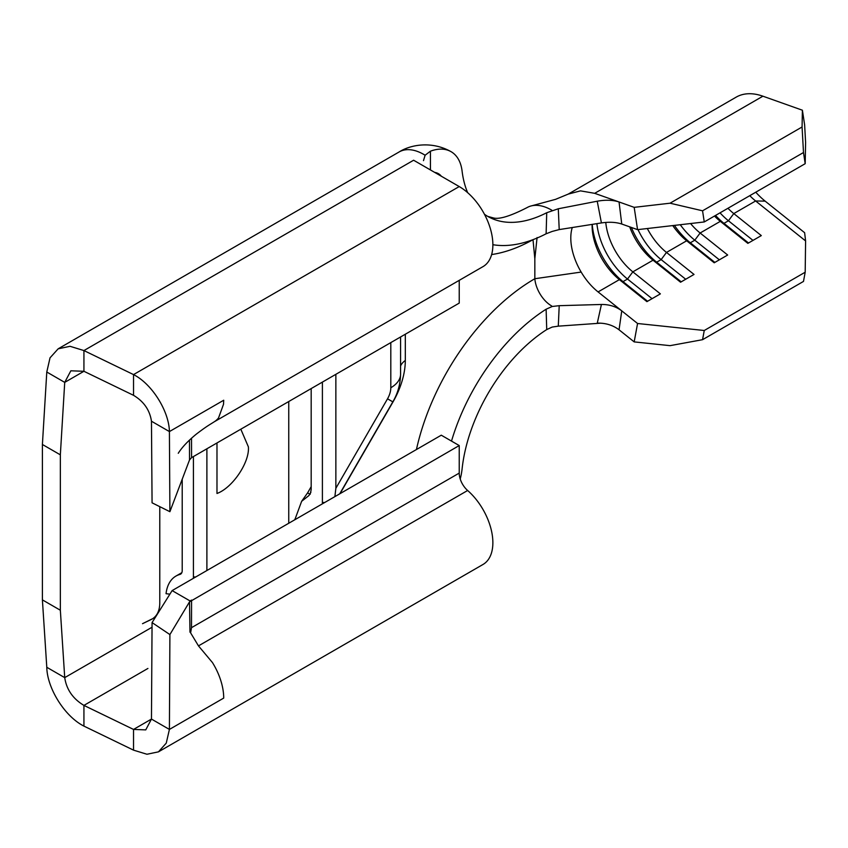 <?xml version="1.0" encoding="UTF-8"?>
<svg xmlns="http://www.w3.org/2000/svg" width="848" height="848" viewBox="0 0 848 848"><rect width="100%" height="100%" fill="white"/><g stroke="black" fill="none" stroke-linecap="round" stroke-linejoin="round"><path stroke-width="1.27" d="M552.218 231.419L546.123 233.783L546.727 212.721L558.291 208.767L559.214 229.585L552.218 231.419M423.481 160.632L425.113 155.237L430.434 151.188A54.76 31.609 120 0 1 451.083 151.686A54.76 31.609 120 0 1 462.096 171.116A127.635 73.691 120 0 0 467.661 192.676M484.462 214.279A127.635 73.691 120 0 0 487.759 216.399A127.635 73.691 120 0 0 546.727 212.721M487.759 216.399L493.716 218.021C499.599 219.431 510.697 215.975 527 207.633A49.163 28.387 60 0 1 531.675 205.81A49.163 28.387 60 0 1 534.865 205.364A49.163 28.387 60 0 1 551.582 210.071L552.196 210.527M559.214 305.683L558.291 326.151L552.196 327.063L546.727 329.575L546.123 309.213L552.218 306.478L559.214 305.683L601.423 304.474C609.288 304.4 616.072 306.531 621.754 310.856L598.084 291.924C591.586 286.719 585.947 280.105 581.166 272.07A47.583 27.475 60 0 1 572.262 227.529M416.432 449.546A174.465 100.732 -60 0 1 534.834 278.727A23.786 13.738 -120 0 0 544.331 299.832A23.786 13.738 -120 0 0 551.582 305.905L552.218 306.478M451.507 441.098A153.011 88.34 -60 0 1 546.123 309.213M702.557 339.688L803.491 281.419L805.187 272.219L704.253 330.497L702.557 339.688L670.058 345.655L634.177 341.892L637.569 323.501L621.754 310.856L619.051 329.798L634.177 341.892M727.944 208.279A47.583 27.475 -120 0 0 733.785 213.579L761.313 235.596L747.851 243.365L720.323 221.349L700.13 233.009L727.669 255.015L714.207 262.785L686.679 240.779L666.486 252.428L694.024 274.445L680.562 282.214L653.034 260.198L632.841 271.858L660.38 293.874L646.918 301.644L619.39 279.628L598.084 291.924M749.791 195.665A47.583 27.475 -120 0 0 755.621 200.976L805.6 240.938L804.625 232.702L765.14 201.124L755.621 200.976L733.785 213.579L728.443 220.766L752.992 240.397M805.187 163.685L803.491 152.534L802.07 126.988L802.399 110.219L804.625 124.857L805.6 142.422L805.187 163.685L704.253 221.953L637.569 229.649L634.177 207.347L619.051 201.972L621.754 224.031L637.569 229.649M637.569 323.501L704.253 330.497M805.187 272.219L805.6 240.938M592.127 224.391A47.583 27.475 -120 0 0 592.105 225.716A47.583 27.475 -120 0 0 619.39 279.628L623.026 281.631L647.575 301.263M629.704 226.861A47.583 27.475 -120 0 0 653.034 260.198L656.67 262.202L681.22 281.833M605.769 222.42A47.583 27.475 -120 0 0 632.841 271.858L627.509 279.045L652.059 298.676M672.761 225.589A47.583 27.475 -120 0 0 686.679 240.779L690.314 242.782L714.864 262.414M647.321 228.525A47.583 27.475 -120 0 0 666.486 252.428L661.154 259.615L685.703 279.246M690.558 223.533A47.583 27.475 -120 0 0 700.13 233.009L694.798 240.196L719.348 259.817M714.493 216.049A47.583 27.475 -120 0 0 720.323 221.349L723.959 223.353L748.508 242.984M537.081 237.546L534.834 258.682L533 239.687A174.465 100.732 -60 0 1 491.628 254.559M621.754 224.031C616.072 222.155 609.288 221.784 601.423 222.929L597.225 201.209C605.61 199.715 612.892 199.969 619.051 201.972L594.692 193.323L580.488 190.864L568.255 194.097L555.535 199.354L531.675 205.81M802.399 110.219L762.914 96.195A72.96 42.124 -120 0 0 736.181 97.138L568.118 194.171M634.177 207.347L670.058 203.202L702.557 210.802L704.253 221.953M802.07 126.988L670.058 203.202M803.491 152.534L702.557 210.802M619.051 329.798C612.903 325.155 605.642 322.929 597.278 323.141L601.423 304.474M755.78 192.21A56.307 32.51 -120 0 0 765.14 201.124M581.166 272.07L534.834 278.727L534.834 258.682M600.787 323.162L558.291 326.151M601.423 222.929L559.214 229.585M597.225 201.209L558.291 208.767M158.438 751.858L483.021 564.461A47.583 27.475 -120 0 0 491.681 531.77A47.583 27.475 -120 0 0 467.64 490.494A15.858 9.158 60 0 1 459.224 473.099L459.224 445.56L189.517 601.868L169.897 634.58L169.409 729.428L151.463 719.072L152.068 622.591L172.123 590.6L190.069 600.956L191.563 600.087L191.489 627.679L190.62 632.862L198.474 645.89L212.456 662.574A47.583 27.475 -120 0 1 223.522 693.823A47.583 27.475 -120 0 1 223.713 698.084L169.409 729.428L166.261 743.113L158.438 751.858L146.948 754.254L133.528 750.141L133.528 729.428L83.931 705.398C72.928 698.794 66.526 689.541 64.724 677.637L60.346 610.231L60.346 454.835L64.724 382.374L46.788 372.018L42.4 444.479L60.346 454.835M459.224 445.56L441.278 435.194L172.123 590.6M191.51 438.193L191.563 457.634L189.517 459.955L189.475 440.07M189.517 459.955L169.897 511.694L169.409 431.579L151.463 421.223L152.068 502.822L169.897 511.694M214.088 421.88L483.021 266.611A47.583 27.475 -120 0 0 490.314 228.483A47.583 27.475 -120 0 0 459.224 186.56L413.612 160.23L83.931 350.563L83.931 371.286L64.724 382.374L70.84 370.799L83.931 371.286L133.528 395.316L133.528 374.593C152.258 384.07 169.081 411.481 169.409 431.579L223.713 400.235L223.522 404.273L218.53 417.947A47.583 27.475 60 0 1 214.311 421.742C209.7 424.753 207.537 425.601 196.556 433.943C188.214 440.727 182.14 447.129 178.345 453.15L178.26 453.277M189.973 632.195L189.517 601.868M152.068 622.591L169.897 634.58M151.463 719.072L145.75 729.884L133.528 729.428L151.463 719.072M459.224 280.349L459.224 303.107L191.563 457.634M133.528 395.316C143.81 401.464 149.789 410.103 151.463 421.223M216.982 442.963L216.982 493.472C232.522 487.876 249.789 462.234 248.379 446.854L240.821 429.205M288.755 521.976A23.786 13.738 60 0 0 288.755 521.965L288.755 523.258L288.755 521.944A23.786 13.738 60 0 1 288.755 521.965L288.755 401.528M206.891 570.524L206.891 448.793M324.678 502.514L322.399 502.514L322.399 382.098M311.184 388.575L311.184 489.582L310.156 494.278M294.828 519.75L301.634 501.316L308.905 495.571L310.951 492.105M322.399 502.514A23.786 13.738 60 0 1 322.367 503.85M334.886 496.621L335.861 488.289L335.861 374.328M182.214 479.215L182.214 570.524A7.929 4.579 -120 0 1 180.571 574.149A7.929 4.579 -120 0 1 179.935 574.425A49.163 28.387 -120 0 0 175.949 576.068A49.163 28.387 -120 0 0 166.038 593.695L169.897 594.151M340.048 493.642L392.984 401.952A59.519 34.365 120 0 0 405.312 360.474L405.312 334.239M195.708 576.979L193.429 576.979L193.429 456.563M193.429 576.979A23.786 13.738 60 0 1 193.386 578.315M151.856 619.061L142.517 623.693L151.824 619.21C157.018 616.22 159.668 610.804 159.784 602.97L159.784 506.659M42.4 444.479L42.4 599.875L46.788 667.281C47.106 688.004 64.554 716.38 83.931 726.111L83.931 705.398L147.923 668.447M459.224 186.56L133.528 374.593L83.931 350.563L70.034 346.302L58.162 348.825L50.021 357.835L46.788 372.018M133.528 750.141L83.931 726.111M46.788 667.281L64.724 677.637L151.591 627.488M546.727 329.575A127.635 73.691 -60 0 0 462.096 468.912A54.76 31.609 -60 0 1 460.22 479.025M441.331 176.225A29.383 16.96 120 0 0 438.395 173.66A29.383 16.96 120 0 0 434.717 172.409M492.868 244.701A153.011 88.34 120 0 0 546.123 233.783M42.4 599.875L60.346 610.231M674.425 225.398A53.922 31.132 -120 0 0 690.314 242.782L694.798 240.196A53.922 31.132 -120 0 1 680.255 224.72M715.553 215.434A53.922 31.132 -120 0 0 723.959 223.353L728.443 220.766A53.922 31.132 -120 0 1 720.037 212.848M631.4 227.465A53.922 31.132 -120 0 0 656.67 262.202L661.154 259.615A53.922 31.132 -120 0 1 637.982 229.607M592.243 224.381A53.922 31.132 -120 0 0 623.026 281.631L627.509 279.045A53.922 31.132 -120 0 1 596.886 223.639M762.914 96.195L594.692 193.323M459.224 473.099L191.489 627.679M467.64 490.494L198.474 645.89M294.871 519.22L295.602 519.305M335.861 488.289L387.525 398.804A15.858 9.158 120 0 0 390.811 387.748L390.811 342.603M387.525 398.804L392.984 401.952M179.935 574.425L181.122 573.736M400.574 365.986A23.786 13.738 180 0 1 405.312 360.474M451.083 151.686C431.515 140.641 410.337 144.796 399.122 151.962A49.163 28.387 60 0 1 425.113 155.237M390.811 387.748A33.305 19.228 -0 0 0 400.574 374.148L400.574 336.974M301.634 501.316L307.601 492.879L309.774 494.14A22.249 12.847 -60 0 1 308.905 495.571M430.434 151.188L430.434 169.939M339.719 493.833L392.825 401.857C397.765 393.483 400.351 384.25 400.574 374.148M175.949 576.068L181.822 572.686M399.122 151.962L58.152 348.825M307.601 492.879L311.184 486.657"/></g></svg>
